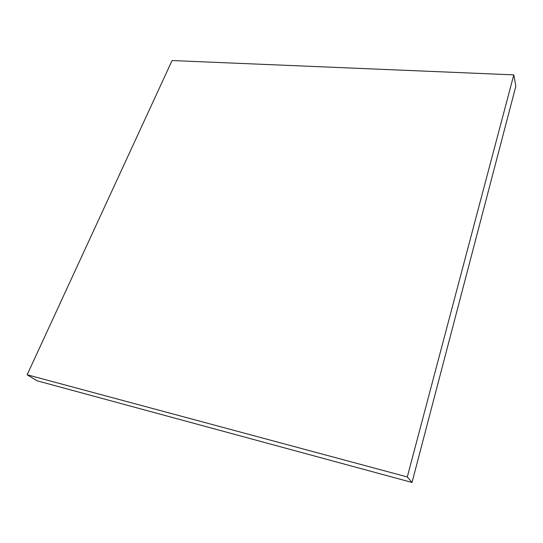 <?xml version="1.0" encoding="UTF-8"?>
<svg xmlns="http://www.w3.org/2000/svg" width="543" height="543" viewBox="0 0 543 543"><rect width="100%" height="100%" fill="white"/><g stroke="black" fill="none" stroke-linecap="round" stroke-linejoin="round"><path stroke-width="0.81" d="M407.298 476.944L27.15 374.772L172.077 60.544L513.793 74.873L407.298 476.944L412.022 482.455L515.85 86.222L513.793 74.873M412.022 482.455L37.134 380.813L27.15 374.772"/></g></svg>
